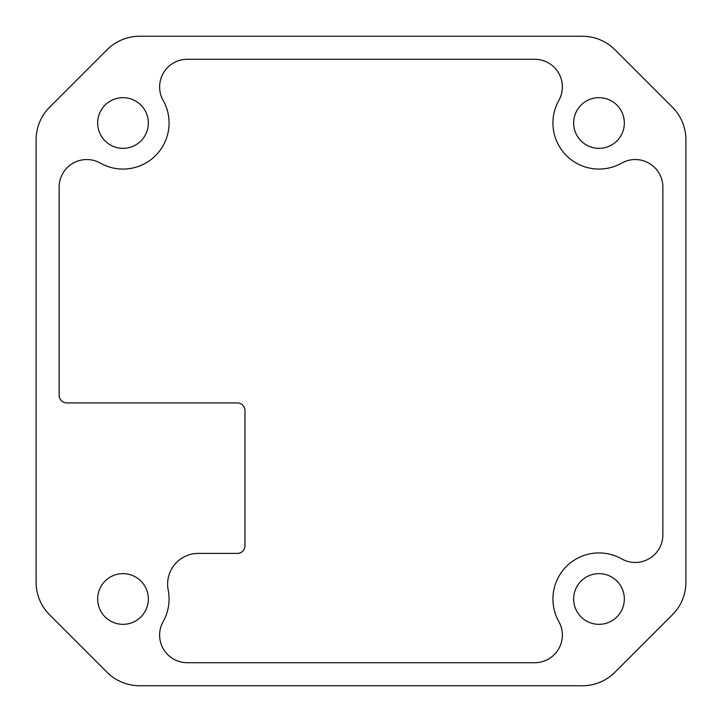 <?xml version="1.0" encoding="UTF-8"?>
<svg xmlns="http://www.w3.org/2000/svg" width="722" height="722" viewBox="0 0 722 722"><rect width="100%" height="100%" fill="white"/><g stroke="black" fill="none" stroke-linecap="round" stroke-linejoin="round"><path stroke-width="1.08" d="M59.132 395.259A7.68 7.68 0 0 0 66.812 402.93L237.285 402.93A7.68 7.68 0 0 1 244.966 410.61L244.966 545.733A7.68 7.68 0 0 1 237.285 553.404L198.324 553.404A30.712 30.712 0 0 0 168.199 590.064A46.064 46.064 0 0 1 163.172 621.543A27.635 27.635 0 0 0 187.269 662.715L534.731 662.715A27.635 27.635 0 0 0 558.828 621.543A46.064 46.064 0 0 1 621.642 558.882A27.635 27.635 0 0 0 662.868 534.812L662.868 187.188A27.635 27.635 0 0 0 621.642 163.118A46.064 46.064 0 0 1 558.828 100.457A27.635 27.635 0 0 0 534.731 59.285L187.269 59.285A27.635 27.635 0 0 0 163.172 100.457A46.064 46.064 0 0 1 100.358 163.118A27.635 27.635 0 0 0 59.132 187.188L59.132 395.259M49.592 614.792L107.055 672.254A46.027 46.027 0 0 0 139.635 685.747L582.365 685.747A46.027 46.027 0 0 0 614.945 672.254L672.408 614.792A46.027 46.027 0 0 0 685.9 582.212L685.9 139.788A46.027 46.027 0 0 0 672.408 107.208L614.945 49.746A46.027 46.027 0 0 0 582.365 36.253L139.635 36.253A46.027 46.027 0 0 0 107.055 49.746L49.592 107.208A46.027 46.027 0 0 0 36.1 139.788L36.1 582.212A46.027 46.027 0 0 0 49.592 614.792M148.344 598.998A25.333 25.333 0 0 1 110.34 620.938A25.333 25.333 0 0 1 110.34 577.049A25.333 25.333 0 0 1 148.344 598.998M148.344 123.002A25.333 25.333 0 0 1 110.34 144.951A25.333 25.333 0 0 1 110.34 101.062A25.333 25.333 0 0 1 148.344 123.002M624.331 123.002A25.333 25.333 0 0 1 586.327 144.951A25.333 25.333 0 0 1 586.327 101.062A25.333 25.333 0 0 1 624.331 123.002M624.331 598.998A25.333 25.333 0 0 1 586.327 620.938A25.333 25.333 0 0 1 586.327 577.049A25.333 25.333 0 0 1 624.331 598.998"/></g></svg>
